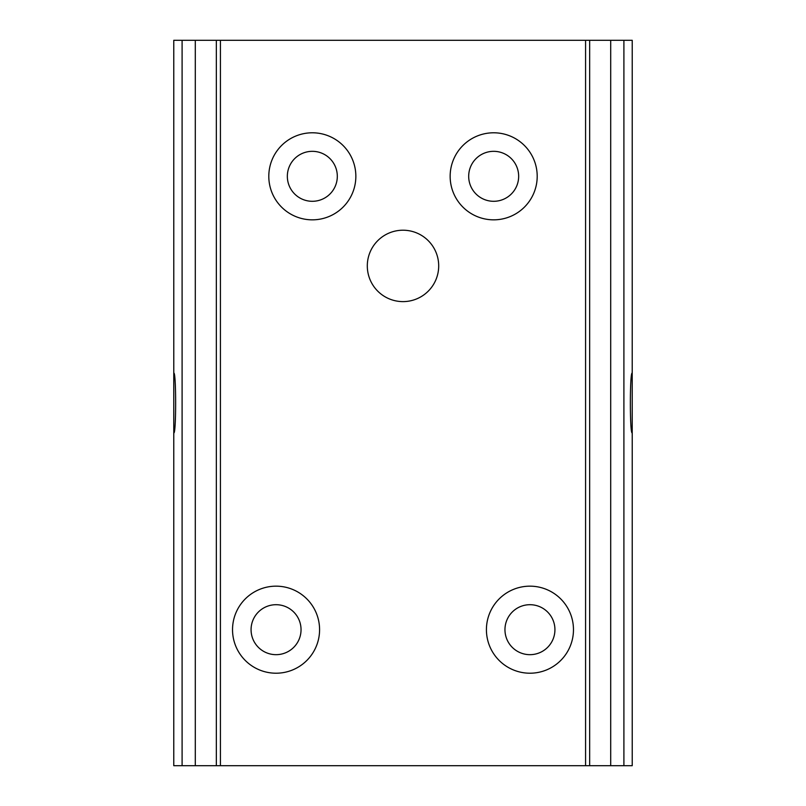 <?xml version="1.0" encoding="UTF-8"?>
<svg xmlns="http://www.w3.org/2000/svg" width="806" height="806" viewBox="0 0 806 806"><rect width="100%" height="100%" fill="white"/><g stroke="black" fill="none" stroke-linecap="round" stroke-linejoin="round"><path stroke-width="1.21" d="M610.706 40.3L585.579 40.3L585.579 765.7L610.706 765.7L610.706 40.3L632.226 40.3L632.216 432.923C629.738 434.746 629.738 371.254 632.216 373.077L632.226 373.148M610.706 765.7L632.226 765.7L632.226 432.852M623.904 765.7L623.904 40.3M585.579 765.7L182.096 765.7L182.096 40.3L173.774 40.3L173.784 373.077C176.262 371.254 176.262 434.746 173.784 432.923L173.774 373.148M585.579 40.3L182.096 40.3M232.531 629.688A43.524 43.524 0 0 0 276.055 673.212A43.524 43.524 0 0 0 319.579 629.688A43.524 43.524 0 0 0 276.055 586.163A43.524 43.524 0 0 0 232.531 629.688M486.421 629.688A43.524 43.524 0 0 0 529.945 673.212A43.524 43.524 0 0 0 573.469 629.688A43.524 43.524 0 0 0 529.945 586.163A43.524 43.524 0 0 0 486.421 629.688M268.801 176.312A43.524 43.524 0 0 0 312.325 219.837A43.524 43.524 0 0 0 355.849 176.312A43.524 43.524 0 0 0 312.325 132.789A43.524 43.524 0 0 0 268.801 176.312M450.151 176.312A43.524 43.524 0 0 0 493.675 219.837A43.524 43.524 0 0 0 537.199 176.312A43.524 43.524 0 0 0 493.675 132.789A43.524 43.524 0 0 0 450.151 176.312M367.304 265.92A35.696 35.696 0 0 0 403 301.615A35.696 35.696 0 0 0 438.696 265.92A35.696 35.696 0 0 0 403 230.214A35.696 35.696 0 0 0 367.304 265.92M173.774 432.852L173.774 765.7L182.096 765.7M220.421 765.7L220.421 40.3M195.294 765.7L195.294 40.3M301.041 629.688A24.986 24.986 0 0 0 276.055 604.702A24.986 24.986 0 0 0 251.069 629.688A24.986 24.986 0 0 0 276.055 654.673A24.986 24.986 0 0 0 301.041 629.688M554.931 629.688A24.986 24.986 0 0 0 529.945 604.702A24.986 24.986 0 0 0 504.959 629.688A24.986 24.986 0 0 0 529.945 654.673A24.986 24.986 0 0 0 554.931 629.688M337.311 176.312A24.986 24.986 0 0 0 312.325 151.327A24.986 24.986 0 0 0 287.339 176.312A24.986 24.986 0 0 0 312.325 201.299A24.986 24.986 0 0 0 337.311 176.312M518.661 176.312A24.986 24.986 0 0 0 493.675 151.327A24.986 24.986 0 0 0 468.689 176.312A24.986 24.986 0 0 0 493.675 201.299A24.986 24.986 0 0 0 518.661 176.312M589.66 765.7L589.66 40.3M216.34 765.7L216.34 40.3"/></g></svg>
